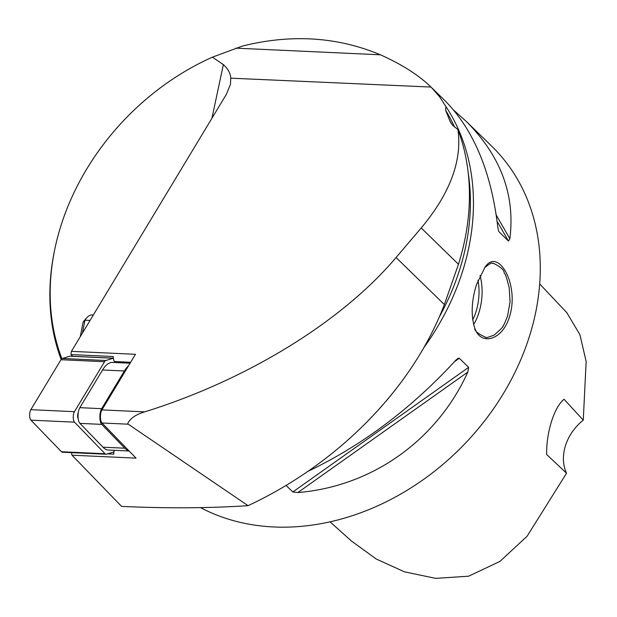 <?xml version="1.0" encoding="UTF-8"?>
<svg xmlns="http://www.w3.org/2000/svg" width="617" height="617" viewBox="0 0 617 617"><rect width="100%" height="100%" fill="white"/><g stroke="black" fill="none" stroke-linecap="round" stroke-linejoin="round"><path stroke-width="0.93" d="M71.611 452.647A5.946 2.275 92.6 0 0 71.996 455.192L136.033 458.138L102.006 422.992A7.435 2.838 -87.4 0 1 100.432 416.915A7.435 2.838 -87.4 0 1 101.928 409.904L135.447 354.305L71.418 351.358A5.946 2.275 92.6 0 0 71.055 354.574L113.258 356.518A5.946 2.275 92.6 0 0 114.523 361.539L115.495 362.549M127.657 423.794C129.925 418.596 135.586 414.616 144.656 411.871C246.792 380.126 341.664 321.889 396.068 257.52L421.203 227.974C450.017 193.499 462.264 160.69 457.945 129.555A237.907 191.116 134.2 0 1 458.462 264.261L444.363 304.551C412.079 389.157 337.669 463.861 248.057 505.662L127.657 423.794M114.245 450.317A5.946 2.275 92.6 0 0 113.806 454.151L107.466 453.857M71.055 354.574L72.706 356.287M71.418 351.358L226.316 94.409L230.457 84.436L230.75 78.174C230.565 73.446 228.105 68.927 223.369 64.615L212.418 57.157L242.558 46.028C291.455 33.866 337.406 36.789 380.411 54.797C402.099 64.5 419.082 75.367 431.352 87.406L439.458 96.584L445.914 106.533L445.651 110.358L450.148 121.564L452.747 125.405L457.945 129.555M248.057 505.662C209.063 508.231 166.899 508.477 121.564 506.395L71.996 455.192M445.651 110.358A232.331 186.635 134.2 0 1 454.613 127.094M468.195 172.745A232.331 186.635 134.2 0 1 439.034 317.47M445.914 106.533A234.19 188.131 134.2 0 1 462.657 271.102A234.19 188.131 134.2 0 1 423.486 348.189M61.129 359.472A234.19 188.131 134.2 0 1 54.203 252.091L54.481 250.726A232.331 186.635 134.2 0 1 212.418 57.157M61.885 358.678A232.331 186.635 134.2 0 1 54.481 250.726M307.582 471.535C362.187 445.451 411.57 408.369 455.739 360.305L458.099 358.284L459.295 358.253L468.635 367.346L467.833 372.074C436.759 440.523 371.904 486.497 297.872 492.543L292.813 491.973L286.049 485.378M453.888 110.358L466.12 121.271C500.78 155.924 515.365 195.088 509.858 238.771L508.454 241.054L498.852 231.606M498.605 231.082L497.772 226.994C491.194 171.549 473.494 129.346 444.68 100.386L430.99 87.059L230.75 78.174M509.503 316.714C502.67 339.982 481.221 346.26 474.951 328.684C470.817 315.966 471.334 301.273 476.509 284.591L484.993 267.238C498.081 246.97 519.776 284.676 509.503 316.714M466.12 121.271L491.88 146.352A234.19 188.131 134.2 0 1 529.486 336.18A234.19 188.131 134.2 0 1 200.494 507.606M474.774 328.229C474.303 330.774 477.928 333.774 485.641 337.244C485.217 338.162 488.078 337.422 494.24 335.039C501.12 328.938 503.996 326.007 502.87 326.254C503.433 326.038 505.007 322.606 507.59 315.958L510.066 301.937L509.187 287.622C504.104 268.241 505.084 276.015 504.12 272.506C504.035 269.884 500.48 266.814 493.438 263.305C491.348 264.624 494.317 259.896 484.584 267.747M129.115 450.996L108.538 450.055A43.861 16.759 -87.4 0 1 102.985 447.202L79.925 423.378A8.923 3.409 -87.4 0 1 78.035 416.082A8.923 3.409 -87.4 0 1 79.84 407.667L102.553 369.984A43.861 16.759 -87.4 0 1 112.572 362.418L130.071 363.22M539.698 283.936L566.799 312.642L579.911 334.707L586.15 361.485L583.266 420.169L564.061 399.276C554.105 407.089 546.199 432.71 546.654 454.467L566.537 473.224L527.088 536.242L499.932 561.416L468.604 576.201L435.725 578.368L404.528 571.851L376.262 559.025L351.482 541.04L329.995 521.812M583.266 420.169A44.609 35.832 -45.8 0 0 566.537 473.224M128.961 450.834A43.861 16.759 -87.4 0 1 124.811 448.204L101.751 424.38A8.923 3.409 -87.4 0 1 99.861 417.084A8.923 3.409 -87.4 0 1 101.658 408.678L124.379 370.987A43.861 16.759 -87.4 0 1 128.483 365.858M93.352 314.971L92.288 314.925A33.457 12.787 92.6 0 0 86.866 317.67A33.457 12.787 92.6 0 0 84.945 320.2L82.431 333.08M80.318 336.581L83.071 322.305A31.228 11.931 -87.4 0 1 85.061 319.621L86.866 317.67M82.986 322.521L84.845 320.362M69.767 356.217L113.351 358.222L105.869 360.49A7.435 2.838 -87.4 0 0 104.551 361.724L74.433 411.686A5.946 2.275 -87.4 0 0 73.23 417.293A5.946 2.275 -87.4 0 0 74.487 422.159L105.067 453.75A7.435 2.838 -87.4 0 0 106.008 454.228L62.433 452.222A7.435 2.838 -87.4 0 1 61.484 451.744L30.912 420.154A5.946 2.275 -87.4 0 1 29.647 415.287A5.946 2.275 -87.4 0 1 30.85 409.68L60.975 359.719A7.435 2.838 -87.4 0 1 62.286 358.485L69.767 356.217A7.435 2.838 -87.4 0 1 70.153 356.171L113.343 358.153M113.937 451.899A7.435 2.838 -87.4 0 1 113.875 451.914L106.394 454.181A7.435 2.838 -87.4 0 1 106.008 454.228M78.22 418.766A3.717 1.419 -87.4 0 1 78.274 412.634M114.523 361.539L130.642 362.279M396.068 257.52L444.363 304.551M101.928 409.904L144.656 411.871M102.006 422.992L128.066 424.188M449.538 120.014A232.331 186.635 134.2 0 1 451.143 123.354M467.833 372.074L297.872 492.543M468.635 367.346L292.813 491.973M459.295 358.253L454.567 361.601M509.858 238.771L496.215 214.986M508.454 241.054L497.086 221.241M479.995 275.498A37.174 18.757 -83.7 0 1 478.877 312.811A37.174 18.757 -83.7 0 1 473.586 324.542M472.668 319.853A34.945 17.631 96.3 0 0 476.008 311.67A34.945 17.631 96.3 0 0 477.974 280.334M211.924 118.271L223.369 64.615M235.895 48.149L380.411 54.797M421.203 227.974L458.462 264.261M330.002 521.812L351.482 541.04M102.985 447.202L124.811 448.204M102.553 369.984L124.379 370.987M79.84 407.667L101.658 408.678M79.925 423.378L101.751 424.38M84.945 320.2L90.059 320.431M62.286 358.485L105.869 360.49M60.975 359.719L104.551 361.724M30.85 409.68L74.433 411.686M30.912 420.154L74.487 422.159M61.484 451.744L105.067 453.75M450.14 121.526L450.395 122.066M484.677 267.639L485.008 267.223"/></g></svg>
